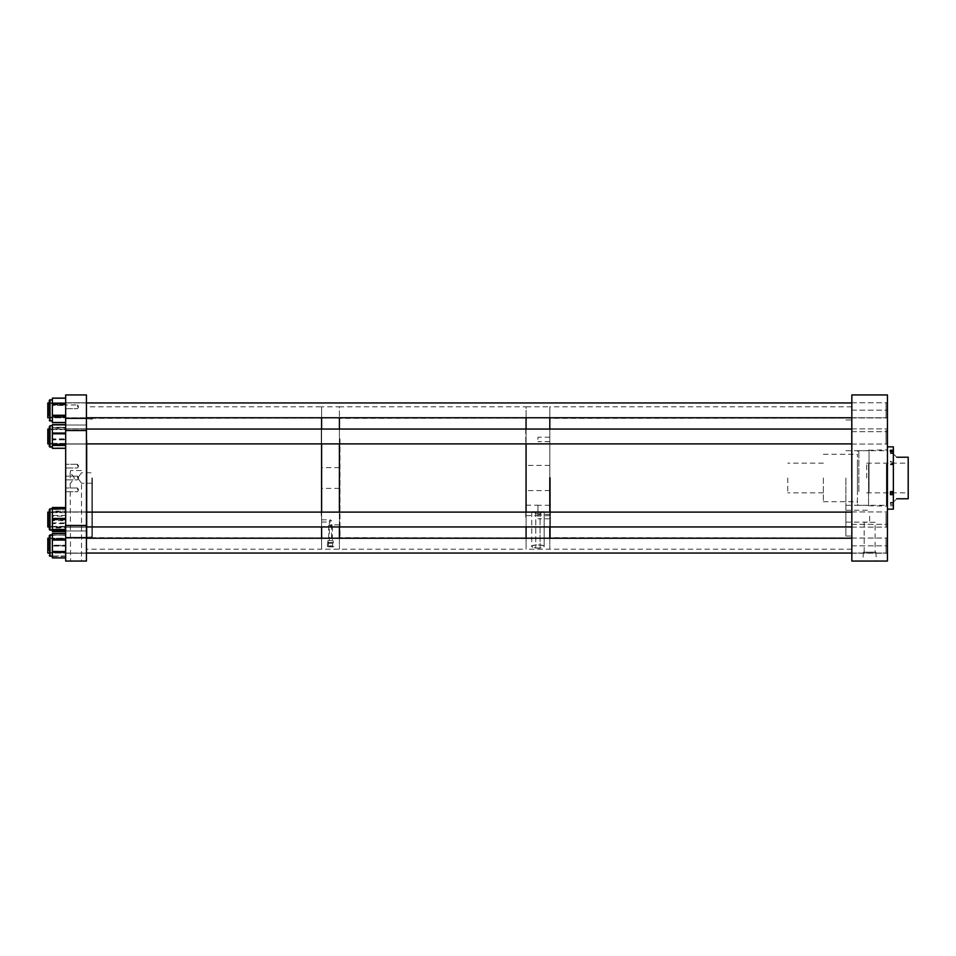 <?xml version="1.0" encoding="UTF-8"?>
<svg xmlns="http://www.w3.org/2000/svg" width="956" height="956" viewBox="0 0 956 956"><rect width="100%" height="100%" fill="white"/><g stroke="black" fill="none" stroke-linecap="round" stroke-linejoin="round"><path stroke-width="0.72" stroke-dasharray="4.78 3.58" d="M875.11 522.251L864.164 522.251L875.11 522.251L875.11 552.15L864.164 552.15L875.11 552.15M864.164 522.251L864.164 552.15M863.423 552.15L875.839 552.15L863.423 552.15L862.802 561.064L876.461 561.064L862.802 561.064M875.839 552.15L876.461 561.064M887.431 545.637L887.431 553.237L887.431 545.637M851.832 545.637L851.832 553.237L851.832 545.637M887.431 519.538L887.431 511.938L887.431 519.538M851.832 519.538L851.832 511.938L851.832 519.538M887.431 410.363L887.431 402.763L887.431 410.363M851.832 410.363L851.832 402.763L851.832 410.363M887.431 436.462L887.431 444.062L887.431 436.462M851.832 436.462L851.832 444.062L851.832 436.462M887.431 420.927L887.431 410.172L887.431 420.927M851.832 420.927L851.832 410.172L851.832 420.927M887.431 535.073L887.431 524.318L887.431 535.073M851.832 535.073L851.832 524.318L851.832 535.073M887.431 478L887.431 450.706L887.431 478M845.905 478L845.905 536.017L845.905 478M869.637 516.192L869.637 522.131L869.637 516.192M845.905 516.192L845.905 522.131L845.905 516.192M851.832 478L851.832 536.017L851.832 478M851.832 561.064L887.431 561.064L887.431 394.936L851.832 394.936L851.832 561.064M549.808 478.239L549.808 418.322L549.808 478.239M550.405 477.761L550.405 537.332L550.405 477.761M851.832 477.761L851.832 537.929L851.832 477.761M851.497 478.239L851.497 418.668L851.497 478.239M851.832 477.713L851.832 549.198L851.832 477.713M549.808 512.117L549.808 526.947L549.808 512.117M851.832 549.198L549.808 549.198L549.808 406.802L549.808 417.772L549.808 406.802L526.075 406.802L526.075 417.772L526.075 406.802L339.404 406.802L339.404 417.772L339.404 406.802L321.61 406.802L321.61 417.772L321.61 406.802L86.434 406.802L86.434 549.198L86.434 406.802M549.808 429.053L549.808 443.883L549.808 429.053M339.404 517.28L339.404 418.322L339.404 517.28M340.001 438.947L340.001 537.332L340.001 438.947M526.075 438.553L526.075 537.929L526.075 438.553M525.74 517.053L525.74 418.668L525.74 517.053M526.075 431.132L526.075 549.198L526.075 431.132M526.075 429.053L526.075 443.883L526.075 429.053M526.075 512.117L526.075 526.947L526.075 512.117M339.404 431.132L339.404 549.198L339.404 431.132M339.404 429.053L339.404 443.883L339.404 429.053M339.404 512.117L339.404 526.947L339.404 512.117M851.832 406.802L549.808 406.802L549.808 549.198L526.075 549.198L526.075 538.228L526.075 549.198L321.61 549.198L321.61 406.802L321.61 549.198L86.434 549.198M339.404 538.228L339.404 549.198L339.404 538.228M86.434 515.941L86.434 418.322L86.434 515.941M87.032 440.274L87.032 537.332L87.032 440.274M321.61 439.891L321.61 537.929L321.61 439.891M321.264 515.726L321.264 418.668L321.264 515.726M321.61 432.733L321.61 443.883L321.61 432.733M321.61 512.117L321.61 526.947L321.61 512.117M321.61 538.228L321.61 549.198L321.61 538.228M851.832 417.772L886.069 417.772L886.069 402.942L886.069 417.772L886.069 402.942L886.069 417.772L47.8 417.772L47.8 402.942L47.8 417.772L47.8 402.942L851.832 402.942M886.069 430.069L886.069 443.883L886.069 430.069M47.8 430.069L47.8 443.883L47.8 430.069M886.069 514.244L886.069 526.947L886.069 514.244M47.8 514.244L47.8 526.947L47.8 514.244M851.832 553.058L886.069 553.058L886.069 538.228L886.069 553.058L886.069 538.228L886.069 553.058L47.8 553.058L47.8 538.228L47.8 553.058L47.8 538.228L851.832 538.228M886.069 433.964L886.069 443.883L886.069 433.964M851.832 443.883L47.8 443.883L47.8 429.053L851.832 429.053M886.069 526.206L886.069 512.117L886.069 526.206M851.832 526.947L47.8 526.947L47.8 512.117L851.832 512.117M92.374 478L92.374 536.83L92.374 478M91.896 478L91.896 537.308L91.896 478M74.425 478L70.589 472.778L74.425 478L70.589 483.222L74.425 478M70.182 478L70.182 472.778L70.182 478M81.523 470.531L70.589 470.531L81.523 470.531L81.523 472.778L77.687 478L81.523 472.778L92.374 472.778M70.589 470.531L70.182 472.778M70.182 483.222L70.589 561.064L81.523 561.064L70.589 561.064M92.374 483.222L81.523 483.222L77.687 478L81.523 483.222L81.523 561.064M86.434 478L86.434 537.308L86.434 478M65.665 489.866L65.665 488.014L65.665 489.866M77.532 489.866L77.532 488.014L77.532 489.866M65.665 478L65.665 476.148L65.665 478M77.532 478L77.532 476.148L77.532 478M65.665 466.134L65.665 464.281L65.665 466.134M77.532 466.134L77.532 464.281L77.532 466.134M65.665 406.802L65.665 404.95L65.665 406.802M77.532 406.802L77.532 404.95L77.532 406.802M65.665 519.538L65.665 511.938L65.665 519.538M86.434 519.538L86.434 511.938L86.434 519.538M65.665 545.637L65.665 538.037L65.665 545.637M86.434 545.637L86.434 538.037L86.434 545.637M65.665 436.462L65.665 428.862L65.665 436.462M86.434 436.462L86.434 428.862L86.434 436.462M65.665 410.363L65.665 417.963L65.665 410.363M86.434 410.363L86.434 417.963L86.434 410.363M65.665 534.129L65.665 530.974L65.665 534.129M86.434 534.129L86.434 530.974L86.434 534.129M65.665 421.871L65.665 425.026L65.665 421.871M86.434 421.871L86.434 425.026L86.434 421.871M65.665 430.535L86.434 430.535L86.434 394.936L65.665 394.936L65.665 561.064L86.434 561.064L86.434 525.465L65.665 525.465M86.434 430.535L86.434 525.465M333.106 540.654L327.908 540.654L333.106 540.654L333.106 542.614L327.908 542.614L333.106 542.614M327.908 540.654L327.908 542.614M331.624 520.626L329.39 520.626L331.624 520.626L331.624 540.654L329.39 540.654L331.624 540.654M329.39 520.626L329.39 540.654M333.668 546.701L327.346 546.701C329.45 545.529 331.553 545.529 333.668 546.701L333.381 542.614L327.633 542.614L333.381 542.614M332.353 525.406L328.661 525.406L332.353 525.406L332.353 543.199L328.661 543.199L332.353 543.199M328.661 525.406L328.661 543.199M332.724 546.844L328.29 546.844L332.724 546.844L332.533 543.199L328.482 543.199L332.533 543.199M330.501 520.936L330.501 519.825L330.501 520.936M321.61 520.936L321.61 519.825L321.61 520.936M321.61 478.036L321.61 467.615L321.61 478.036M339.404 478.036L339.404 467.615L339.404 478.036M330.501 525.991L330.501 524.868L330.501 525.991M339.404 525.991L339.404 524.868L339.404 525.991M328.482 543.199L328.29 546.844M327.633 542.614L327.346 546.701M533.926 511.795L544.155 511.783L531.739 511.783L533.926 511.795L535.79 513.802L535.79 548.027L531.739 546.701C531.213 544.203 544.669 544.203 544.155 546.701L540.092 548.027L535.79 548.027M531.739 511.783L531.739 546.701M544.155 511.783L544.155 546.701M540.092 548.123L540.092 513.898L541.956 511.902L537.941 511.902L537.941 505.27L537.941 515.666L537.941 511.902L531.739 511.926L544.155 511.926L544.155 546.844C544.669 544.406 531.225 544.406 531.739 546.844L535.79 548.123L540.092 548.123L544.155 546.844M531.739 511.926L531.739 546.844M544.155 511.926L541.956 511.902M537.941 510.42L537.941 505.198L537.941 510.42M526.075 510.42L526.075 505.198L526.075 510.42M537.941 439.437L537.941 437.215L537.941 439.437M549.808 439.437L549.808 437.215L549.808 439.437M537.941 516.575L537.941 514.34L537.941 516.575M549.808 516.575L549.808 514.34L549.808 516.575M526.075 478.048L526.075 465.417L526.075 478.048M549.808 478.048L549.808 465.417L549.808 478.048M549.808 510.492L549.808 505.27L549.808 510.492M540.092 513.898L537.941 513.898M535.79 513.802L537.941 513.802M535.79 511.902L535.79 548.123M540.092 511.807L540.092 548.027M49.282 538.013L49.282 553.261M49.282 554.301L49.282 540.785M49.282 535.659L49.282 536.973M50.118 551.636L50.118 538.73L50.118 551.636M65.665 539.638L65.665 552.556L65.665 539.638M50.118 552.628L50.118 537.583L50.118 552.628M65.665 556.01L52.365 556.38L52.365 534.906L65.665 534.93L52.365 535.3L52.365 545.302L65.665 545.302L65.665 546.043L52.365 546.043L52.365 556.01L65.665 556.01L65.665 546.043M52.365 533.46L52.365 539.065L65.665 539.065L65.665 557.814L65.665 551.875L52.365 551.875L52.365 551.23L65.665 551.23L65.665 539.698L52.365 539.698L52.365 556.38L52.365 534.894L52.365 556.01M65.665 545.302L65.665 535.3M65.665 534.93L52.365 534.894L65.665 535.264L52.365 534.894L52.365 551.23M65.665 535.264L65.665 545.231L52.365 545.231L52.365 535.264M65.665 545.972L65.665 555.974L52.365 555.974L52.365 545.972L65.665 545.972L65.665 545.231M50.023 534.906L50.023 556.368L50.023 534.906L50.023 556.368L65.665 555.974M65.665 556.344L52.365 556.38M52.365 546.043L52.365 545.302M52.365 545.231L52.365 545.972M49.282 510.934L49.282 528.13M50.118 526.29L50.118 512.619L50.118 526.29M65.665 512.775L65.665 526.445L65.665 512.775M50.118 527.413L50.118 511.484L50.118 527.413M65.665 531.357L65.665 527.401L52.365 527.401L52.365 508.807L52.365 511.113L65.665 511.113L52.365 511.663L52.365 522.932L65.665 522.932L65.665 523.637L52.365 523.637L52.365 531.357L65.665 531.357L65.665 523.637M52.365 507.552L52.365 530.257L52.365 516.132L65.665 516.132L65.665 515.427L52.365 515.427L52.365 508.473L52.365 509.178L65.665 509.178L52.365 509.584L52.365 519.897L65.665 519.897L65.665 520.638L52.365 520.638L52.365 530.257L52.365 508.807L52.365 530.257L65.665 530.592L65.665 509.178M65.665 522.932L65.665 511.663M65.665 511.113L65.665 515.427M65.665 516.132L65.665 527.401M52.365 508.807L50.023 508.807L50.023 530.257L50.023 508.807L50.023 530.257L52.365 530.592L52.365 527.951L65.665 527.951M52.365 523.637L52.365 522.932M52.365 515.427L52.365 516.132M49.282 428.049L49.282 444.887M65.665 429.853L65.665 443.381L65.665 429.853M50.118 444.17L50.118 428.419L50.118 444.17M65.665 448.005L52.365 448.221L52.365 425.743L52.365 427.332L65.665 427.332L52.365 427.834L52.365 433.355L52.365 424.93L65.665 424.93L52.365 424.715L52.365 438.876L65.665 438.876L65.665 439.593L52.365 439.593L52.365 448.005L65.665 448.005L65.665 439.593M65.665 424.93L65.665 433.343L52.365 433.343L52.365 447.193L52.365 445.604L65.665 445.604L65.665 448.221L52.365 448.005M65.665 438.876L65.665 427.834M65.665 427.332L65.665 424.715L52.365 424.93M65.665 434.06L65.665 445.09L52.365 445.09L52.365 434.06L65.665 434.06L65.665 433.343M52.365 439.593L52.365 438.876M52.365 433.343L52.365 434.06M49.282 405.571L49.282 415.155M49.282 415.8L49.282 404.699M49.282 400.373L49.282 404.914M50.118 414.127L50.118 403.444L50.118 414.127M65.665 406.587L65.665 417.27L65.665 406.587M50.118 414.749L50.118 402.309L50.118 414.749M65.665 416.685L65.665 403.444L65.665 417.569L52.365 417.569L52.365 398.186L65.665 398.186L52.365 398.222L52.365 404.507L65.665 404.507L65.665 405.177L52.365 405.177L52.365 416.685L65.665 416.685L65.665 405.177M52.365 417.569L52.365 416.685M52.365 416.207L52.365 399.632L52.365 416.207L65.665 416.207L65.665 415.549L52.365 415.549L52.365 404.03L65.665 404.03L65.665 403.408L52.365 403.408L52.365 399.632L52.365 404.794L65.665 404.794L65.665 405.464L52.365 405.464L52.365 416.959L65.665 416.959L52.365 417.306L52.365 422.54L65.665 422.612L52.365 422.492L52.365 415.549M65.665 404.507L65.665 398.222L52.365 398.126L52.365 422.492M65.665 404.794L65.665 398.126L65.665 403.408L50.118 403.444L50.118 417.27L50.118 403.444L65.665 403.444M65.665 404.03L65.665 415.549M65.665 416.207L65.665 398.198M65.665 422.468L65.665 417.306L50.118 417.27L65.665 417.27M52.365 405.177L52.365 404.507M52.365 403.408L52.365 404.03M50.118 414.928L50.118 402.309L50.118 414.928M65.665 416.959L65.665 405.464M65.665 422.528L65.665 417.569M52.365 405.464L52.365 404.794M49.282 415.346L49.282 405.38M86.434 443.883L49.282 443.883L49.282 429.053L86.434 429.053M65.665 429.806L65.665 443.381L65.665 429.806M50.118 444.229L50.118 428.419L50.118 444.229M65.665 448.089L65.665 424.619L65.665 428.037L52.365 428.037L52.365 439.139L65.665 439.139L65.665 439.856L52.365 439.856L52.365 448.089L65.665 448.089L65.665 439.856M52.365 424.643L52.365 447.193L52.365 425.743L52.365 427.511L65.665 427.511M65.665 439.139L65.665 428.037M52.365 439.856L52.365 439.139M49.282 444.934L49.282 428.001M86.434 526.947L49.282 526.947L49.282 512.117L86.434 512.117M50.118 525.716L50.118 512.619L50.118 525.716M65.665 513.348L65.665 526.445L65.665 513.348M50.118 526.732L50.118 511.484L50.118 526.732M65.665 530.257L65.665 520.638M65.665 519.897L65.665 509.584M52.365 520.638L52.365 519.897M49.282 527.401L49.282 511.663M50.118 548.995L50.118 538.73L50.118 548.995M65.665 542.279L65.665 552.556L65.665 542.279M50.118 549.557L50.118 537.583L50.118 549.557M65.665 551.23L65.665 551.875M65.665 539.065L65.665 539.698M65.665 557.802L52.365 557.802L52.365 551.875M52.365 539.698L52.365 539.065M49.282 549.915L49.282 541.359M893.37 446.846L893.37 461.354L890.395 461.354L890.395 462.071L893.37 462.071L893.37 504.338L890.395 504.338L890.395 502.366L890.395 504.338M890.395 462.071L890.395 461.354M857.436 489.747L857.436 454.255L857.436 489.747M893.37 466.253L893.37 501.745L893.37 466.253M868.562 464.281L868.562 505.712L868.562 464.281M869.04 491.946L869.04 449.822L869.04 491.946M857.436 464.855L857.436 504.565L857.436 464.855M858.858 491.551L858.858 450.623L858.858 491.551M868.562 464.449L868.562 505.377L868.562 464.449M886.367 464.054L886.367 506.178L886.367 464.054M886.367 464.281L886.367 505.712L886.367 464.281M887.431 464.281L887.431 505.712L887.431 464.281M887.431 462.585L887.431 509.154L887.431 462.585M890.395 463.839L893.37 463.839M890.395 505.748L893.37 505.748L893.37 509.154M893.37 492.161L893.37 491.265L893.37 492.161M890.395 503.083L893.37 503.083L893.37 502.366L893.37 505.748M893.37 503.083L893.37 504.338M893.37 462.071L893.37 461.354M893.37 452.917L893.37 451.662L893.37 452.917L890.395 452.917L890.395 453.634L890.395 451.662L890.395 452.917M890.395 451.507L890.395 450.252M890.395 494.646L890.395 493.416M890.395 492.161L890.395 491.265L890.395 492.161M896.764 498.769C892.844 502.689 892.844 502.689 896.764 498.769L908.2 498.769L908.2 457.231L896.764 457.231C892.844 453.311 892.844 453.311 896.764 457.231M866.662 478L866.662 463.17L866.662 478M823.367 478L823.367 501.733L823.367 478M787.768 478L787.768 492.83L787.768 478M908.2 478L908.2 492.83L908.2 478M50.023 552.628L50.023 537.583L50.023 552.628M50.023 527.413L50.023 511.484L50.023 527.413M50.023 444.17L50.023 428.419L50.023 444.17M50.023 446.739L50.023 425.743L50.023 446.739M50.023 414.749L50.023 402.309L50.023 414.749M50.023 416.207L50.023 399.632L50.023 416.207M50.023 414.928L50.023 402.309L50.023 414.928M52.365 421.094L50.023 421.094L50.023 399.632L52.365 399.632M50.023 444.229L50.023 428.419L50.023 444.229M52.365 447.193L50.023 447.193L50.023 425.743L52.365 425.743M50.023 526.732L50.023 511.484L50.023 526.732M50.023 549.557L50.023 537.583L50.023 549.557M890.395 464.544L893.37 464.544M890.395 504.493L893.37 504.493M890.395 491.456L893.37 491.456M851.832 538.049L887.431 538.049L851.832 538.049M851.832 511.938L887.431 511.938L851.832 511.938M851.832 402.763L887.431 402.763L851.832 402.763M851.832 428.874L887.431 428.874L851.832 428.874M851.832 410.172L887.431 410.172L851.832 410.172M851.832 524.318L887.431 524.318L851.832 524.318M845.905 450.706L887.431 450.706M845.905 510.265L869.637 510.265M845.905 536.017L851.832 536.017M845.905 419.983L851.832 419.983M845.905 522.131L869.637 522.131M845.905 505.294L887.431 505.294M851.832 545.828L887.431 545.828L851.832 545.828M851.832 431.682L887.431 431.682L851.832 431.682M851.832 444.062L887.431 444.062L851.832 444.062M851.832 417.951L887.431 417.951L851.832 417.951M851.832 527.126L887.431 527.126L851.832 527.126M851.832 553.237L887.431 553.237L851.832 553.237M851.832 418.071L549.808 418.322M851.832 537.929L549.808 537.678M526.075 537.929L339.404 537.678M526.075 418.071L339.404 418.322M321.61 418.071L86.434 418.322M321.61 537.929L86.434 537.678M86.434 538.228L49.282 538.228M86.434 553.058L49.282 553.058M86.434 417.772L49.282 417.772M86.434 402.942L49.282 402.942M92.374 536.83L86.434 537.308M77.532 488.014L65.665 488.014L77.532 488.014L78.655 489.866L77.532 488.014M77.532 476.148L65.665 476.148L77.532 476.148L78.655 478L77.532 476.148M77.532 464.281L65.665 464.281L77.532 464.281L78.655 466.134L77.532 464.281M65.665 408.654L77.532 408.654L65.665 408.654L77.532 408.654L78.655 406.802L77.532 408.654L78.655 406.802L77.532 404.95L78.655 406.802L77.532 404.95L65.665 404.95M86.434 511.938L65.665 511.938L86.434 511.938M86.434 538.037L65.665 538.037L86.434 538.037M86.434 428.862L65.665 428.862L86.434 428.862M86.434 402.763L65.665 402.763L86.434 402.763M86.434 530.974L65.665 530.974L86.434 530.974M86.434 418.716L65.665 418.716L86.434 418.716M86.434 425.026L65.665 425.026L86.434 425.026M86.434 537.284L65.665 537.284L86.434 537.284M86.434 444.062L65.665 444.062L86.434 444.062M86.434 417.963L65.665 417.963L86.434 417.963M86.434 527.138L65.665 527.138L86.434 527.138M86.434 553.237L65.665 553.237L86.434 553.237M78.655 489.866L77.532 491.719L65.665 491.719L77.532 491.719L78.655 489.866M78.655 478L77.532 479.852L65.665 479.852L77.532 479.852L78.655 478M78.655 466.134L77.532 467.986L65.665 467.986L77.532 467.986L78.655 466.134M92.374 419.17L86.434 418.692M321.61 519.825L330.501 519.825M339.404 467.615L321.61 467.615M339.404 524.868L330.501 524.868M339.404 527.103L330.501 527.103M339.404 488.385L321.61 488.385M321.61 522.048L330.501 522.048M526.075 505.198L537.941 505.198M549.808 437.215L537.941 437.215M549.808 514.34L537.941 514.34M549.808 465.417L526.075 465.417M549.808 505.27L537.941 505.27M549.808 515.666L537.941 515.666M549.808 490.583L526.075 490.583M549.808 518.785L537.941 518.785M549.808 441.66L537.941 441.66M526.075 515.595L537.941 515.595M50.023 537.583L49.282 536.842L50.023 537.583M65.665 538.73L50.118 538.73L65.665 538.73M65.665 552.556L50.118 552.556L65.665 552.556M50.023 553.691L49.282 554.432L50.023 553.691M50.023 511.484L49.282 510.743L50.023 511.484M65.665 512.619L50.118 512.619L65.665 512.619M65.665 526.445L50.118 526.445L65.665 526.445M50.023 527.581L49.282 528.321L50.023 527.581M50.023 428.419L49.282 427.679L50.023 428.419M65.665 429.555L50.118 429.555L65.665 429.555M65.665 443.381L50.118 443.381L65.665 443.381M50.023 444.516L49.282 445.257L50.023 444.516M50.023 402.309L49.282 401.568L50.023 402.309M50.023 418.417L49.282 419.158L50.023 418.417M890.395 464.736L893.37 464.736M823.367 454.267L857.436 454.255M868.562 505.712L886.367 506.178M857.436 504.565L858.858 505.377L868.562 505.377M886.367 505.712L887.431 505.712M886.367 450.288L887.431 450.288M868.562 450.288L886.367 449.822M857.436 451.435L858.858 450.623L868.562 450.623M823.367 501.733L857.436 501.745M890.395 502.366L893.37 502.366M890.395 453.634L893.37 453.634M890.395 491.265L893.37 491.265M866.662 463.17L908.2 463.17M823.367 492.83L787.768 492.83M823.367 463.17L787.768 463.17M866.662 492.83L908.2 492.83"/><path stroke-width="1.43" d="M851.832 561.064L887.431 561.064L887.431 394.936L851.832 394.936L851.832 561.064M549.808 477.713L549.808 512.117L549.808 477.713M549.808 526.947L549.808 538.228L549.808 526.947M549.808 417.772L549.808 429.053L549.808 417.772M526.075 417.772L526.075 429.053L526.075 417.772M526.075 443.883L526.075 512.117L526.075 443.883M339.404 417.772L339.404 429.053L339.404 417.772M339.404 443.883L339.404 512.117L339.404 443.883M526.075 526.947L526.075 538.228L526.075 526.947M339.404 526.947L339.404 538.228L339.404 526.947M321.61 443.883L321.61 512.117L321.61 443.883M321.61 526.947L321.61 538.228L321.61 526.947M321.61 417.772L321.61 429.053L321.61 417.772M49.282 538.228L47.8 538.228L47.8 553.058L49.282 553.058M49.282 401.568L49.282 402.942L47.8 402.942L47.8 417.772L49.282 417.772M52.365 447.193L49.282 446.452L50.023 447.193L50.023 425.743L49.282 429.053L47.8 429.053L47.8 443.883L49.282 443.883L49.282 446.082L49.282 426.914M47.8 512.117L47.8 526.947L49.282 526.947L49.282 528.465L49.282 509.548L49.282 512.117L47.8 512.117M65.665 525.465L86.434 525.465L86.434 561.064L65.665 561.064L65.665 394.936L86.434 394.936L86.434 430.535L65.665 430.535M86.434 525.465L86.434 430.535M52.365 531.548L65.665 531.548L52.365 531.512L52.365 529.887L65.665 529.887M65.665 518.427L52.365 518.427L52.365 508.473L65.665 508.473L52.365 508.473L52.365 507.708L65.665 507.708M65.665 507.552L52.365 507.708M65.665 422.468L52.365 422.468L65.665 422.528M52.365 398.126L65.665 398.102L52.365 398.126M52.365 421.094L49.282 420.341L50.023 421.094L50.023 399.632L49.282 400.373L49.282 416.027M52.365 422.468L52.365 415.932L65.665 415.932M65.665 415.263L52.365 415.263L52.365 403.767L65.665 403.767M65.665 403.157L52.365 403.157L52.365 398.198L65.665 398.198M52.365 415.263L52.365 415.932M52.365 403.157L52.365 403.767M52.365 425.743L50.023 425.743L49.282 426.854M52.365 448.316L65.665 448.316L52.365 448.292L52.365 445.424L65.665 445.424M65.665 444.899L52.365 444.899L52.365 433.797L65.665 433.797M65.665 433.068L52.365 433.068L52.365 424.846L65.665 424.846M52.365 433.068L52.365 433.797M52.365 424.619L65.665 424.619L52.365 424.846M65.665 529.481L52.365 529.481L52.365 519.168L65.665 519.168M52.365 530.592L65.665 530.592L52.365 530.592M52.365 518.427L52.365 519.168M65.665 508.807L50.023 508.807L49.282 509.548L50.023 508.807L50.023 530.257L49.282 528.465M52.365 556.368L49.282 555.627L50.023 556.368L50.023 534.906L49.282 535.659L49.282 550.489M65.665 557.814L52.365 557.814L52.365 552.21L65.665 552.21M65.665 551.576L52.365 551.576L52.365 540.044L65.665 540.044M65.665 539.399L52.365 539.399L52.365 533.364L65.665 533.472L52.365 533.46M52.365 551.576L52.365 552.21M52.365 539.399L52.365 540.044M887.431 509.154L893.37 509.154L893.37 494.646L890.395 494.646L890.395 492.161L890.395 493.416M890.395 492.161L893.37 492.161L893.37 451.662L890.395 451.662L893.37 451.507L893.37 446.846L887.431 446.846M893.37 450.252L890.395 450.252L890.395 451.662M890.395 493.929L893.37 493.929L893.37 492.161M893.37 493.929L893.37 494.646M896.764 457.231C892.844 453.311 892.844 453.311 896.764 457.231L908.2 457.231L908.2 498.769L896.764 498.769C892.844 502.689 892.844 502.689 896.764 498.769M851.832 538.228L86.434 538.228M851.832 553.058L86.434 553.058M851.832 417.772L86.434 417.772M851.832 402.942L86.434 402.942M851.832 443.883L86.434 443.883M851.832 429.053L86.434 429.053M851.832 512.117L86.434 512.117M851.832 526.947L86.434 526.947M50.023 534.906L52.365 534.906L49.282 535.659M65.665 507.517L52.365 507.517M65.665 422.612L52.365 422.612L65.665 422.6M52.365 399.632L49.282 400.373M49.282 529.516L52.365 530.257M65.665 557.91L52.365 557.91M65.665 533.364L52.365 533.364"/></g></svg>
